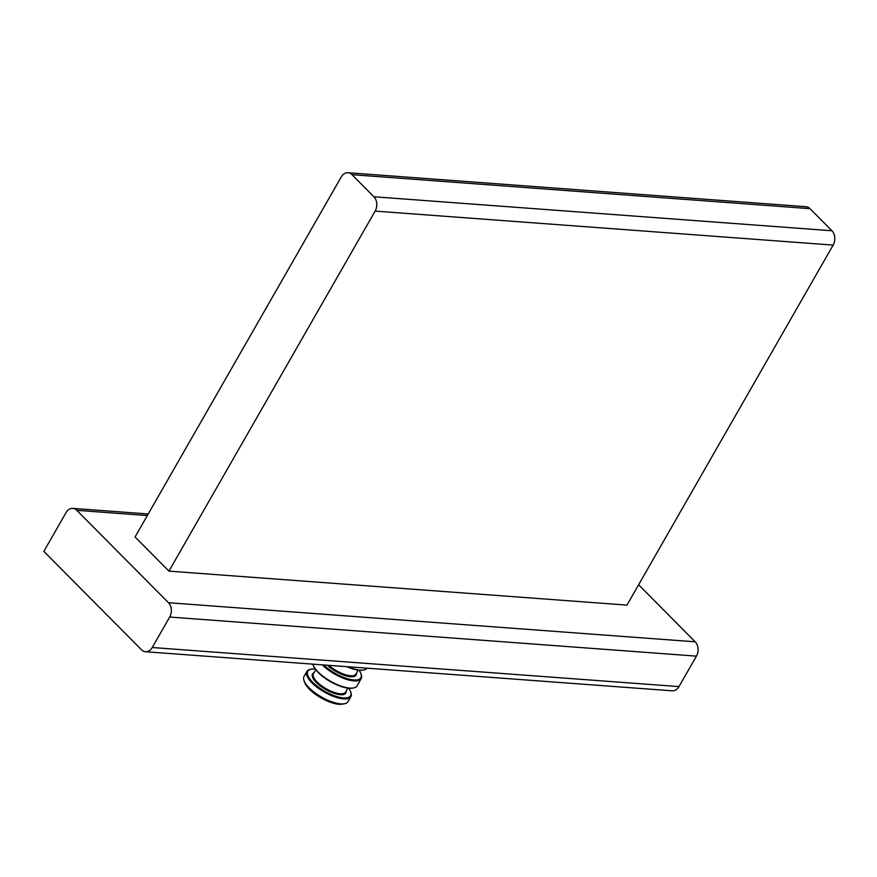 <?xml version="1.0" encoding="UTF-8"?>
<svg xmlns="http://www.w3.org/2000/svg" width="877" height="877" viewBox="0 0 877 877"><rect width="100%" height="100%" fill="white"/><g stroke="black" fill="none" stroke-linecap="round" stroke-linejoin="round"><path stroke-width="1.32" d="M315.742 669.743L313.462 673.733A18.494 6.72 29.8 0 0 321.223 685.518A18.494 6.72 29.8 0 0 340.276 693.773A18.494 6.72 29.8 0 0 345.56 692.117L347.851 688.127M346.163 691.076A19.184 6.961 -150.2 0 1 325.729 689.53A19.184 6.961 -150.2 0 1 314.054 672.692M315.238 669.052A24.666 8.956 29.8 0 0 314.843 669.019A24.666 8.956 29.8 0 0 311.214 669.173A24.666 8.956 29.8 0 0 324.742 691.251A24.666 8.956 29.8 0 0 350.636 691.745A24.666 8.956 29.8 0 0 348.695 688.215M347.884 666.75A25.345 9.209 29.8 0 0 360.118 670.105A25.345 9.209 29.8 0 0 363.845 669.951L363.023 670.105A24.666 8.956 -150.2 0 1 359.406 670.247A24.666 8.956 -150.2 0 1 346.744 666.673M363.845 669.951A25.345 9.209 29.8 0 0 367.134 668.186M350.636 691.745L350.91 692.523A25.345 9.209 -150.2 0 1 350.866 696.634A25.345 9.209 -150.2 0 1 343.62 698.903A25.345 9.209 -150.2 0 1 317.518 687.59A25.345 9.209 -150.2 0 1 306.873 671.442A25.345 9.209 -150.2 0 1 310.403 669.326L311.214 669.173M306.873 671.442L304.023 676.43A25.345 9.209 29.8 0 0 303.979 680.541A25.345 9.209 29.8 0 0 340.769 703.891A25.345 9.209 29.8 0 0 344.497 703.738A25.345 9.209 29.8 0 0 348.016 701.622L350.866 696.634M168.943 571.124L375.126 211.105A10.272 7.63 -85.8 0 0 373.909 196.766L351.984 174.676A10.272 7.63 -85.8 0 0 347.983 172.736A10.272 7.63 -85.8 0 0 341.252 176.957L135.058 536.976L168.943 571.124L626.967 605.108L833.15 245.089A10.272 7.63 -85.8 0 0 831.933 230.761L810.008 208.66A10.272 7.63 -85.8 0 0 806.007 206.72L347.983 172.736M638.609 584.784L695.198 641.811A10.272 7.63 94.2 0 1 696.415 656.139L678.973 686.603A10.272 7.63 94.2 0 1 672.231 690.824L145.505 651.732A10.272 7.63 -85.8 0 0 152.247 647.511L169.7 617.046A10.272 7.63 -85.8 0 0 168.472 602.718L76.792 510.326A10.272 7.63 -85.8 0 0 72.791 508.386A10.272 7.63 -85.8 0 0 66.06 512.606L43.85 551.381L141.515 649.791A10.272 7.63 -85.8 0 0 145.505 651.732M323.723 664.963A24.666 8.956 29.8 0 0 349.594 679.258A24.666 8.956 29.8 0 0 360.94 673.744L361.225 674.523A25.345 9.209 -150.2 0 1 361.181 678.634A25.345 9.209 -150.2 0 1 353.935 680.903A25.345 9.209 -150.2 0 1 322.308 664.854M312.837 664.152A25.345 9.209 29.8 0 0 313.023 664.755A25.345 9.209 29.8 0 0 349.813 688.105A25.345 9.209 29.8 0 0 353.53 687.952A25.345 9.209 29.8 0 0 357.06 685.836L361.181 678.634M353.53 687.952L352.718 688.105A24.666 8.956 -150.2 0 1 349.09 688.248A24.666 8.956 -150.2 0 1 313.297 665.533L313.023 664.755M328.853 665.347A18.494 6.72 29.8 0 0 350.581 675.772A18.494 6.72 29.8 0 0 355.865 674.117L358.156 670.127M356.468 673.076A19.184 6.961 -150.2 0 1 346.448 675.97A19.184 6.961 -150.2 0 1 327.395 665.237M360.94 673.744A24.666 8.956 29.8 0 0 359.011 670.214M344.497 703.738L342.447 704.132A23.635 8.584 -150.2 0 1 338.982 704.264A23.635 8.584 -150.2 0 1 304.681 682.492L303.979 680.541M833.15 245.089L375.126 211.105M831.933 230.761L373.909 196.766M810.008 208.66L351.984 174.676M696.415 656.139L169.7 617.046M695.198 641.811L168.472 602.718M678.973 686.603L152.247 647.511M147.325 515.555L76.792 510.326M148.224 513.988L72.791 508.386"/></g></svg>
